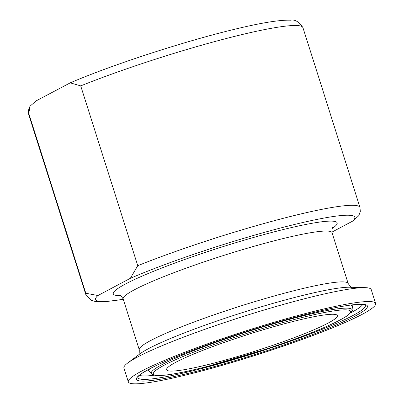 <?xml version="1.0" encoding="UTF-8"?>
<svg xmlns="http://www.w3.org/2000/svg" width="404" height="404" viewBox="0 0 404 404"><rect width="100%" height="100%" fill="white"/><g stroke="black" fill="none" stroke-linecap="round" stroke-linejoin="round"><path stroke-width="0.61" d="M85.82 293.269L28.78 113.463L29.997 106.222L36.203 100.833L70.245 82.85L80.719 85.89L137.759 265.691L130.335 278.326L97.96 295.516L85.82 293.269A143.834 14.499 162.4 0 0 85.769 294.41L28.729 114.605A143.834 14.499 -17.6 0 1 28.78 113.463M331.891 232.143L352.495 221.2L358.707 215.817L360.317 211.519L359.969 207.429A143.834 14.499 162.4 0 0 280.639 219.008A143.834 14.499 162.4 0 0 137.759 265.691M128.336 381.901L123.932 368.014A129.714 13.079 -17.6 0 1 127.72 362.994A129.714 13.079 -17.6 0 1 243.617 316.327A129.714 13.079 -17.6 0 1 365.221 287.653A129.714 13.079 -17.6 0 1 371.21 289.572L375.619 303.46A129.714 13.079 -17.6 0 1 195.763 372.528A129.714 13.079 -17.6 0 1 128.336 381.901A129.714 13.079 -17.6 0 1 248.021 330.214A129.714 13.079 -17.6 0 1 375.619 303.46M213.161 363.292A89.567 9.029 -17.6 0 1 166.599 369.761A89.567 9.029 -17.6 0 1 249.248 334.073A89.567 9.029 -17.6 0 1 337.355 315.6A89.567 9.029 -17.6 0 1 213.161 363.292M80.719 85.89A143.834 14.499 -17.6 0 1 223.604 39.203A143.834 14.499 -17.6 0 1 302.934 27.623C299.071 21.801 294.996 19.326 290.703 20.2C279.81 19.781 260.964 22.841 234.158 29.391C184.022 41.405 111.852 64.928 70.24 82.845M123.235 299.233A135.986 13.711 -17.6 0 1 97.96 295.516M130.335 278.326A135.986 13.711 -17.6 0 1 284.163 227.068A135.986 13.711 -17.6 0 1 352.495 221.2M332.098 228.543A117.423 11.837 162.4 0 0 221.65 247.076A117.423 11.837 162.4 0 0 120.715 295.602M127.72 362.994L139.915 353.874A114.736 11.57 -17.6 0 1 242.435 312.595A114.736 11.57 -17.6 0 1 350 287.234L365.221 287.653M351.687 287.38C351.793 288.269 350.616 286.976 348.162 283.502A109.575 11.049 162.4 0 0 240.375 306.101A109.575 11.049 162.4 0 0 139.269 349.763L123.144 298.93A109.575 11.049 -17.6 0 1 224.25 255.267A109.575 11.049 -17.6 0 1 332.032 232.669L331.957 228.977L332.679 227.462M207.116 366.499A103.515 10.438 -17.6 0 1 198.253 350.354A103.515 10.438 -17.6 0 1 350.561 311.191A103.515 10.438 -17.6 0 1 207.116 366.499M352.051 310.166A105.318 10.62 162.4 0 0 248.404 331.426A105.318 10.62 162.4 0 0 151.46 373.796C149.748 373.599 156.893 376.392 158.105 375.624L165.18 375.17C175.159 374.008 189.102 371.13 207.015 366.539L266.1 349.091C307.272 335.34 334.462 324.139 347.667 315.494C351.546 311.888 353.005 310.11 352.051 310.166L352.379 306.762A106.666 10.751 -17.6 0 0 350.667 305.111M151.46 373.796L149.227 371.205A106.666 10.751 -17.6 0 1 149.677 368.867M137.83 377.099L137.825 377.129C138.592 375.124 144.597 371.337 155.833 365.772C170.836 358.595 191.137 350.526 216.731 341.552C270.857 322.488 335.815 305.394 357.293 304.449L365.115 305.03A119.321 12.029 -17.6 0 1 314.57 332.31A119.321 12.029 -17.6 0 1 199.904 369.004A119.321 12.029 -17.6 0 1 137.825 377.119M199.48 370.554A121.129 12.211 162.4 0 0 367.337 305.833A121.129 12.211 162.4 0 0 189.112 351.657A121.129 12.211 162.4 0 0 199.48 370.554M154.106 375.235A117.978 11.893 -17.6 0 1 139.42 375.306M362.757 304.454A117.978 11.893 -17.6 0 1 350.717 312.863M29.992 106.217L28.381 110.519L28.729 114.605M359.969 207.429L302.934 27.623M85.769 294.41L91.274 300.384L95.819 301.621L104.959 301.753L123.27 299.339M138.623 354.97C139.052 355.752 139.264 354.02 139.269 349.763M348.162 283.502L332.032 232.669M123.144 298.93L121.079 295.869L119.614 295.046M352.96 305.015L352.379 306.762M149.227 371.205L147.743 370.109"/></g></svg>
